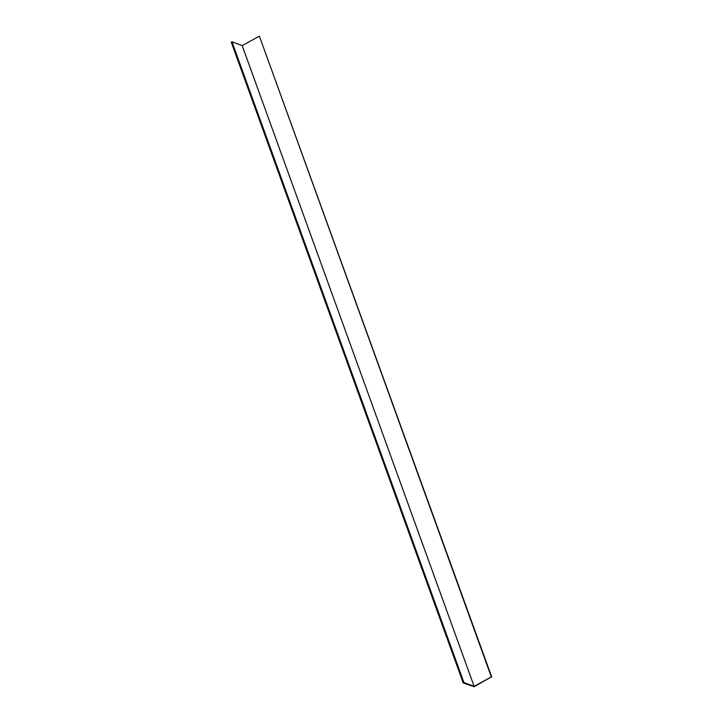 <?xml version="1.0" encoding="UTF-8"?>
<svg xmlns="http://www.w3.org/2000/svg" width="723" height="723" viewBox="0 0 723 723"><rect width="100%" height="100%" fill="white"/><g stroke="black" fill="none" stroke-linecap="round" stroke-linejoin="round"><path stroke-width="1.08" d="M491.333 676.9L474.143 686.751L463.19 682.901L463.904 682.512L474.134 686.362L491.333 676.9L259.385 36.15L491.757 677.062M463.904 682.512L231.956 41.762L231.243 42.151L463.19 682.901M231.956 41.762L242.187 45.612L474.134 686.362M242.187 45.612L259.385 36.15"/></g></svg>
